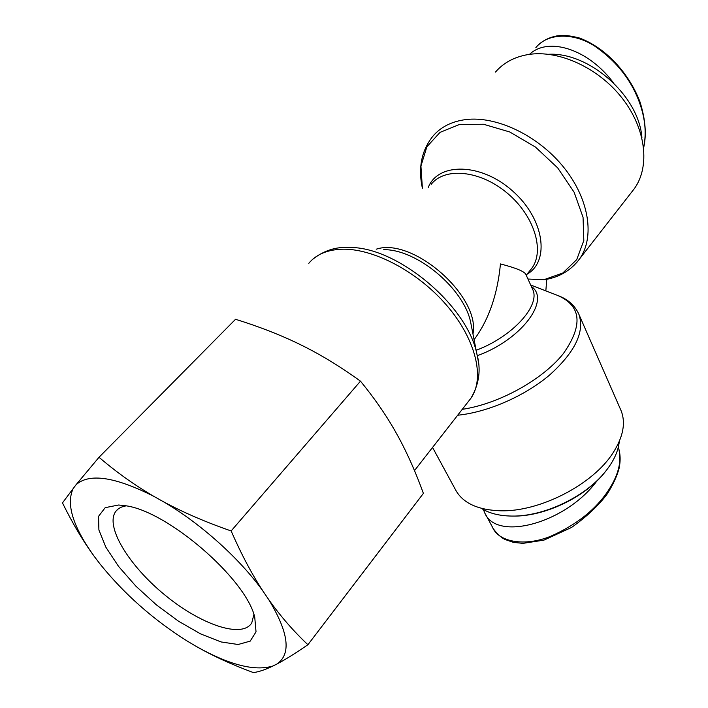 <?xml version="1.0" encoding="UTF-8"?>
<svg xmlns="http://www.w3.org/2000/svg" width="708" height="708" viewBox="0 0 708 708"><rect width="100%" height="100%" fill="white"/><g stroke="black" fill="none" stroke-linecap="round" stroke-linejoin="round"><path stroke-width="1.06" d="M512.043 516.07L513.088 516.088C543.912 516.707 584.569 497.565 604.243 473.05L606.42 470.316M619.288 441.429C618.332 451.323 613.553 461.563 604.942 472.147C584.87 497.158 543.337 516.707 511.893 516.07C499.352 515.92 489.175 513.344 481.36 508.344M596.933 480.936C565.55 523.522 495.618 542.107 484.52 512.335L483.369 509.548M527.956 279.023L544.116 279.766M546.771 279.306L545.833 290.873M432.553 447.438L455.217 489.201C462.244 502.786 477.325 509.981 500.441 510.787C539.638 512.061 593.154 484.484 613.119 452.731C623.27 436.765 625.916 422.711 621.04 410.56L620.58 409.516M631.633 192.133L634.333 188.673C650.174 166.716 646.174 129.068 622.42 98.492C598.764 67.88 558.727 49.569 528.274 54.534C514.477 56.852 503.538 62.702 495.476 72.083M474.077 339.663L474.67 338.884C488.909 319.335 497.512 294.342 500.459 263.934C515.645 267.872 524.079 271.288 525.761 274.191L532.628 289.289C540.824 305.263 512.716 336.654 476.157 350.283M548.514 54.277C589.764 51.958 639.342 96.58 641.926 137.936M529.495 54.357C548.426 36.435 588.33 49.206 613.172 82.473M253.898 614.517L251.738 622.969C241.906 638.881 200.435 624.438 164.663 594.835C128.723 565.488 104.483 525.823 115.953 511.167C118.174 508.362 121.555 506.592 126.077 505.875M124.697 505.636L118.599 505.016L105.191 507.654L98.545 516.344L98.899 529.991L105.873 547.213L118.608 566.462L135.918 586.189L156.415 604.898L178.54 621.217L200.647 633.917L221.064 641.944L238.1 644.501L250.198 641.129L256.031 631.828L254.73 617.119C245.897 578.569 166.398 510.114 124.697 505.636M153.84 496.361C115.094 476.767 89.155 472.9 76.03 484.768L99.014 457.28C116.431 472.183 134.706 485.21 153.84 496.361L163.318 501.671C183.027 512.327 205.63 522.088 231.135 530.956C241.331 554.275 252.013 574.436 263.181 591.437L268.713 599.579C280.271 615.916 293.333 630.97 307.9 644.74C295.422 653.316 285.094 659.741 276.943 664.007L273.058 665.962C265.394 669.653 258.836 671.865 253.402 672.6C231.516 664.493 212.055 655.528 195.01 645.714L186.815 640.811C152.999 619.465 124.024 593.8 99.881 563.816L94.368 556.541C83.234 541.363 72.605 523.486 62.472 502.91L76.03 484.768M73.446 488.007C65.729 503.618 72.703 526.46 94.368 556.541M195.01 645.714C228.764 664.874 254.783 671.618 273.058 665.962M276.943 664.007C291.457 653.988 288.714 632.51 268.713 599.579M263.181 591.437C240.454 559.276 200.7 523.407 163.318 501.671M307.9 644.74L423.393 493.379C416.047 473.077 407.914 454.633 398.993 438.022L394.524 430.004C385.196 413.764 373.851 397.48 360.478 381.161C342.008 367.771 323.724 356.469 305.635 347.247L296.714 342.849C278.279 334.079 257.889 326.229 235.534 319.281L99.014 457.28M360.478 381.161L231.135 530.956M493.281 528.681C496.901 533.699 500.733 537.275 504.786 539.408L513.38 542.363L522.858 543.363L543.921 540.142L571.498 527.487C586.135 517.132 597.871 506.211 606.712 494.706C612.641 485.564 616.756 476.82 619.066 468.457C620.686 460.837 620.438 453.757 618.314 447.199C622.155 459.802 619.031 473.909 608.951 489.547C596.455 508.946 577.1 524.495 550.877 536.186C525 546.895 498.529 542.16 492.432 527.097L485.343 513.893M457.66 415.233C487.697 412.233 524.593 396.179 549.567 375.054C575.082 352.044 584.87 331.822 578.923 314.387L621.04 410.56M462.253 409.348C498.945 403.887 542.567 379.771 563.347 353.611C583.303 325.193 581.41 305.812 557.674 295.448L530.681 285.005M477.28 355.699C521.522 339.813 551.001 299.856 531.319 286.413M526.212 275.2L531.726 268.385C544.992 250.8 534.283 215.586 507.14 193.036C480.166 170.256 444.774 166.929 431.181 184.319M428.269 187.408C438.172 162.203 481.121 162.76 512.565 190.956C544.346 218.754 550.249 261.181 526.92 274.323M543.673 279.784L562.789 273.031L576.71 259.641L583.817 240.543L583.056 217.338L574.144 192.266L557.736 167.946L535.478 147.087L509.787 131.989L483.502 124.245L459.448 124.493L440.004 132.387L426.862 146.813L420.933 166.079L422.384 188.248C418.003 167.876 421.508 150.512 432.907 136.184C440.721 126.998 451.633 121.466 465.643 119.599C496.574 115.643 538.399 135.635 563.869 167.495C589.437 199.32 594.932 237.49 579.542 258.942L576.905 262.323M383.709 249.667C416.764 249.136 463.749 288.368 470.643 322.158L476.838 353.77C467.121 305.175 396.79 246.446 349.292 247.499C336.061 246.641 323.91 250.535 312.83 259.19M472.971 333.999C480.635 296.528 412.773 236.764 376.231 249.198M478.192 360.691L476.838 353.77C481.228 369.302 479.254 384.117 470.926 398.223L468.501 401.339M308.812 263.314C315.918 254.712 326.6 250.021 340.849 249.251C372.32 247.703 417.552 271.27 446.792 305.467C476.148 339.628 485.033 378.284 470.926 398.223L414.49 470.608M535.85 47.657C547.665 32.718 573.878 32.444 594.879 46.215C616.199 60.994 630.987 79.57 639.253 101.952C645.209 118.148 646.661 133.272 643.607 147.326M604.243 473.05L604.942 472.147M513.088 516.088L511.893 516.07M559.143 296.024C568.559 299.794 575.153 305.909 578.923 314.387M544.133 279.766C559.134 277.447 570.931 270.5 579.542 258.942L634.333 188.673M474.67 338.884L474.068 339.628M538.903 44.498C543.815 40.126 549.744 37.276 556.683 35.949C562.391 35.285 564.851 34.639 578.772 37.772C606.977 47.923 629.704 74.871 639.952 101.819C645.439 119.245 646.678 134.555 643.652 147.751M118.086 509.061L115.953 511.167"/></g></svg>
